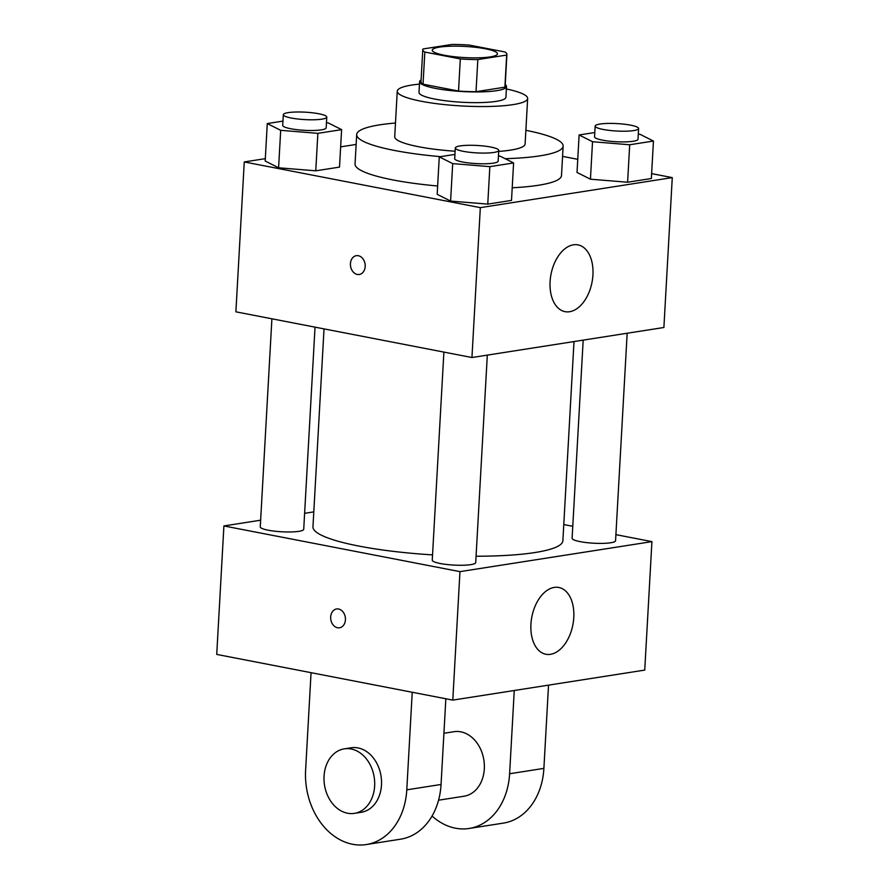 <?xml version="1.0" encoding="UTF-8"?>
<svg xmlns="http://www.w3.org/2000/svg" width="889" height="889" viewBox="0 0 889 889"><rect width="100%" height="100%" fill="white"/><g stroke="black" fill="none" stroke-linecap="round" stroke-linejoin="round"><path stroke-width="1.33" d="M444.289 55.229A32.649 5.578 -176.8 0 1 432.254 50.184A32.649 5.578 -176.8 0 1 465.158 46.439A32.649 5.578 -176.8 0 1 497.451 53.829A32.649 5.578 -176.8 0 1 478.715 57.818A32.649 5.578 -176.8 0 1 444.289 55.229M477.826 59.574L506.674 55.062A42.139 7.201 -176.8 0 0 506.919 54.362A42.139 7.201 -176.8 0 0 504.874 51.962L469.381 45.095A42.139 7.201 -176.8 0 0 451.879 44.45L423.02 48.962A42.139 7.201 -176.8 0 0 422.775 49.662A42.139 7.201 -176.8 0 0 424.831 52.062L460.313 58.93A42.139 7.201 -176.8 0 0 477.826 59.574L476.026 91.689L504.885 87.178L506.674 55.062M424.831 52.062L423.031 84.177L458.524 91.045L460.313 58.93M423.031 84.177A42.139 7.201 -176.8 0 1 420.986 81.777L422.775 49.662M506.919 54.362L505.13 86.477A42.139 7.201 -176.8 0 1 504.885 87.178M476.026 91.689A42.139 7.201 -176.8 0 1 458.524 91.045M421.086 79.91A43.528 7.434 3.2 0 0 419.597 81.699A43.528 7.434 3.2 0 0 462.636 91.556A43.528 7.434 3.2 0 0 506.519 86.555A43.528 7.434 3.2 0 0 505.23 84.622M506.519 86.555L505.919 97.268A43.528 7.434 -176.8 0 1 480.938 102.579A43.528 7.434 -176.8 0 1 435.032 99.124A43.528 7.434 -176.8 0 1 418.997 92.4L419.597 81.699M419.464 84.111A65.297 11.157 3.2 0 0 411.874 85.044A65.297 11.157 3.2 0 0 397.261 91.189A65.297 11.157 3.2 0 0 461.836 105.969A65.297 11.157 3.2 0 0 527.655 98.479A65.297 11.157 3.2 0 0 506.386 88.967M397.261 91.189L394.716 136.695A65.297 11.157 3.2 0 0 455.124 151.219M498.707 151.419A65.297 11.157 3.2 0 0 525.11 143.985L527.655 98.479M395.483 123.026A103.391 17.658 3.2 0 0 379.825 124.827A103.391 17.658 3.2 0 0 356.689 134.561A103.391 17.658 3.2 0 0 440.522 156.653M505.174 158.687A103.391 17.658 3.2 0 0 563.137 146.107A103.391 17.658 3.2 0 0 525.877 130.316M563.137 146.107L561.492 175.544A103.391 17.658 -176.8 0 1 512.208 187.779M437.632 185.99A103.391 17.658 -176.8 0 1 393.138 179.967A103.391 17.658 -176.8 0 1 355.044 164.009L356.689 134.561M594.785 132.528L579.117 134.972L577.017 172.444L590.44 179.2L627.601 182.234L651.348 178.522L653.448 141.051L640.024 134.306L638.291 134.161M265.311 158.653L244.264 161.942L480.327 207.637L672.273 177.611L651.626 173.622M577.75 159.32L562.559 156.375M356.133 144.44L340.643 146.863M282.946 121.104L267.278 123.56L265.178 161.031L278.601 167.788L315.762 170.821L339.509 167.11L341.609 129.638L328.185 122.882L326.463 122.738M454.946 154.397L439.266 156.853L437.177 194.324L450.59 201.07L487.761 204.114L511.508 200.403L513.598 162.931L500.185 156.175L498.451 156.031M672.273 177.611L663.894 327.496L471.948 357.522L235.885 311.828L244.264 161.942M471.948 357.522L480.327 207.637M550.091 281.624A34.004 20.892 -79 0 1 577.972 244.886A34.004 20.892 -79 0 1 592.018 282.246A34.004 20.892 -79 0 1 565.048 311.661A34.004 20.892 -79 0 1 550.091 281.624M357.278 274.457A9.523 7.334 81.1 0 1 350.422 264.933A9.523 7.334 81.1 0 1 356.333 255.676A9.523 7.334 81.1 0 1 365.057 263.955A9.523 7.334 81.1 0 1 359.278 274.49A9.523 7.334 81.1 0 1 357.278 274.457M359.278 274.49A9.523 7.334 81.1 0 1 357.289 274.445A9.523 7.334 81.1 0 1 350.433 264.933A9.523 7.334 81.1 0 1 356.333 255.676M432.554 554.88A125.149 21.369 -176.8 0 1 359.078 546.113A125.149 21.369 -176.8 0 1 312.961 526.799L324.029 328.886M574.005 341.554L562.87 540.768A125.149 21.369 -176.8 0 1 476.071 556.236M443.889 352.088L432.254 560.148A21.769 3.723 3.2 0 0 453.779 565.082A21.769 3.723 3.2 0 0 475.715 562.581L487.316 355.111M315.028 327.141L303.727 529.288A21.769 3.723 -176.8 0 1 291.236 531.944A21.769 3.723 -176.8 0 1 268.289 530.222A21.769 3.723 -176.8 0 1 260.266 526.855L271.901 318.795M627.167 333.242L615.566 540.712A21.769 3.723 -176.8 0 1 603.075 543.368A21.769 3.723 -176.8 0 1 580.128 541.634A21.769 3.723 -176.8 0 1 572.105 538.278L583.184 340.12M313.795 511.886L304.616 513.32L313.795 511.886M452.79 700.11L216.727 654.415L223.906 525.944L260.633 520.198L223.906 525.944L459.969 571.638L651.926 541.623L615.899 534.645L651.926 541.623L644.736 670.095L452.79 700.11L459.969 571.638L651.926 541.623M572.772 526.299L563.782 524.554L572.772 526.299M439.266 156.853L452.69 163.598L489.85 166.643L513.598 162.931M498.762 150.397L498.162 161.098A21.769 3.723 -176.8 0 1 485.672 163.754A21.769 3.723 -176.8 0 1 462.724 162.031A21.769 3.723 -176.8 0 1 454.701 158.675L455.301 147.963A21.769 3.723 -176.8 0 1 477.237 145.474A21.769 3.723 -176.8 0 1 498.762 150.397A21.769 3.723 -176.8 0 1 486.272 153.052A21.769 3.723 -176.8 0 1 463.325 151.33A21.769 3.723 -176.8 0 1 455.301 147.963M437.177 194.324L450.59 201.07L452.69 163.598M450.59 201.07L487.761 204.114L489.85 166.643M487.761 204.114L511.508 200.403M579.117 134.972L592.53 141.729L629.701 144.763L653.448 141.051M638.613 128.527L638.013 139.229A21.769 3.723 -176.8 0 1 625.523 141.884A21.769 3.723 -176.8 0 1 602.575 140.162A21.769 3.723 -176.8 0 1 594.552 136.795L595.152 126.094A21.769 3.723 -176.8 0 1 617.088 123.593A21.769 3.723 -176.8 0 1 638.613 128.527A21.769 3.723 -176.8 0 1 626.123 131.183A21.769 3.723 -176.8 0 1 603.164 129.45A21.769 3.723 -176.8 0 1 595.152 126.094M577.017 172.444L590.44 179.2L592.53 141.729M590.44 179.2L627.601 182.234L629.701 144.763M627.601 182.234L651.348 178.522M267.278 123.56L280.691 130.316L317.862 133.35L341.609 129.638M326.774 117.104L326.174 127.816A21.769 3.723 -176.8 0 1 313.684 130.472A21.769 3.723 -176.8 0 1 290.736 128.738A21.769 3.723 -176.8 0 1 282.713 125.382L283.313 114.681A21.769 3.723 -176.8 0 1 305.249 112.181A21.769 3.723 -176.8 0 1 326.774 117.104A21.769 3.723 -176.8 0 1 314.284 119.759A21.769 3.723 -176.8 0 1 291.336 118.037A21.769 3.723 -176.8 0 1 283.313 114.681M265.178 161.031L278.601 167.788L280.691 130.316M278.601 167.788L315.762 170.821L317.862 133.35M315.762 170.821L339.509 167.11M330.675 616.955A9.523 7.334 -98.9 0 0 339.52 627.79A9.523 7.334 81.1 0 1 330.675 616.955A9.523 7.334 81.1 0 1 336.575 608.976A9.523 7.334 -98.9 0 0 330.675 616.955M336.575 608.976A9.523 7.334 81.1 0 1 345.299 617.255A9.523 7.334 81.1 0 1 339.52 627.79M223.906 525.944L459.969 571.638M573.783 617.511A34.004 20.892 -79 0 1 545.89 654.26A34.004 20.892 -79 0 1 531.844 616.899A34.004 20.892 -79 0 1 558.814 587.473A34.004 20.892 -79 0 1 573.783 617.511M445.845 698.765L441.055 784.465L406.784 789.832A65.297 50.306 81.1 0 1 366.279 844.55A65.297 50.306 81.1 0 1 305.605 770.252L311.061 672.684M366.279 844.55L400.561 839.194A65.297 50.306 -98.9 0 0 441.055 784.465M443.922 733.269L453.979 731.703A32.649 25.148 81.1 0 1 483.872 760.073A32.649 25.148 81.1 0 1 464.069 796.211L438.555 800.2M548.535 685.141L543.89 768.385L509.608 773.752L514.264 690.497M509.608 773.752A65.297 50.306 81.1 0 1 469.114 828.47A65.297 50.306 81.1 0 1 432.054 816.024M344.299 748.849L351.155 747.782A32.649 25.148 81.1 0 1 381.048 776.153A32.649 25.148 81.1 0 1 361.245 812.29L354.389 813.368A32.649 25.148 81.1 0 1 347.543 813.224A32.649 25.148 81.1 0 1 324.041 780.598A32.649 25.148 81.1 0 1 344.299 748.849A32.649 25.148 81.1 0 1 374.191 777.219A32.649 25.148 81.1 0 1 354.389 813.368M412.229 692.264L406.784 789.832M543.89 768.385A65.297 50.306 81.1 0 1 503.385 823.103L469.114 828.47"/></g></svg>
